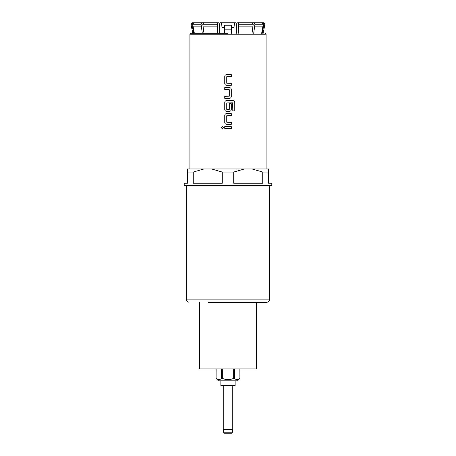 <?xml version="1.0" encoding="UTF-8"?>
<svg xmlns="http://www.w3.org/2000/svg" width="456" height="456" viewBox="0 0 456 456"><rect width="100%" height="100%" fill="white"/><g stroke="black" fill="none" stroke-linecap="round" stroke-linejoin="round"><path stroke-width="0.68" d="M222.448 126.352L221.234 127.589L222.454 128.831L223.679 127.589L222.448 126.352L221.223 127.589L222.448 128.831M228 33.277L190.864 33.277L228 33.277M208.477 302.271L267.039 302.271C268.755 301.843 269.547 301.045 269.422 299.894L269.422 185.626M235.951 33.277L236.396 24.231L236.026 22.8L219.974 22.8L219.604 24.231L220.048 33.277M235.285 22.8C234.538 23.079 234.127 24.664 234.053 27.559L234.053 33.277M223.81 432.818L232.189 432.818L232.047 433.2L223.953 433.2L223.81 432.818A9.525 9.525 0 0 1 223.24 429.558L223.24 385.588M232.189 432.818A9.525 9.525 0 0 0 232.76 429.558L232.76 385.588M226.615 85.329C225.481 85.221 224.859 84.599 224.751 83.465L224.751 76.465L224.757 83.465C224.865 84.599 225.486 85.221 226.615 85.329L231.277 85.329L231.272 83.334L226.746 83.197L226.746 76.733L231.277 76.602L231.277 74.602L226.615 74.602C225.481 74.71 224.859 75.331 224.751 76.465C224.865 75.331 225.486 74.71 226.615 74.602L226.301 74.624M224.757 96.33L224.757 98.331L229.414 98.331C230.542 98.217 231.163 97.595 231.277 96.461L231.277 89.461C231.163 88.327 230.542 87.706 229.414 87.598L224.751 87.598L224.757 89.598L229.277 89.729L229.277 96.193L224.751 96.33L224.751 98.331M226.615 111.327C225.481 111.218 224.859 110.591 224.751 109.463L224.751 102.463L224.757 109.463C224.865 110.597 225.486 111.218 226.615 111.327L229.414 111.327C230.542 111.218 231.163 110.597 231.272 109.463L231.272 103.729L229.277 103.729L229.277 109.411L226.746 109.411L226.746 102.948L232.668 102.811L232.799 110.859L234.777 110.859L234.777 102.463C234.669 101.329 234.053 100.708 232.93 100.594L226.615 100.594C225.481 100.708 224.859 101.329 224.751 102.463C224.865 101.329 225.486 100.708 226.615 100.594L226.301 100.622M231.277 103.729L231.277 109.463C231.163 110.591 230.542 111.218 229.414 111.327L229.738 111.298M226.615 124.323C225.481 124.214 224.859 123.593 224.751 122.459L224.751 115.459L224.757 122.459C224.865 123.593 225.486 124.214 226.615 124.323L231.277 124.323L231.272 122.322L226.746 122.191L226.746 115.727L231.277 115.59L231.277 113.595L226.615 113.595C225.481 113.704 224.859 114.325 224.751 115.459C224.865 114.325 225.486 113.704 226.615 113.595L226.301 113.618M224.757 126.591L224.757 128.592L231.277 128.592L231.277 126.591L224.751 126.591L224.751 128.592M187.53 172.06L187.53 183.244L184.201 183.244L184.201 185.626L271.799 185.626L271.799 183.244L268.47 183.244L268.47 168.965L187.53 168.965L187.53 172.06L193.253 172.06L203.957 168.965M193.253 172.06L193.253 183.244L222.277 183.244L222.277 172.06L233.723 172.06L233.723 183.244L262.747 183.244L262.747 172.06L268.47 172.06M231.568 33.277L231.568 25.205L224.432 25.205L224.432 33.277M199.432 302.271L199.432 368.927L256.568 368.927L256.568 302.271M216.121 368.927L216.098 378.446L218.475 380.828L237.525 380.828L239.902 378.446L239.879 368.927M222.716 368.927L222.716 378.446C226.227 380.07 229.756 380.07 233.284 378.446L234.595 378.446C236.35 380.07 238.112 380.07 239.879 378.446M222.716 378.446L221.405 378.446L221.405 368.927M216.121 378.446C217.877 380.07 219.638 380.07 221.405 378.446M220.858 380.828L220.858 385.588L235.142 385.588L235.142 380.828M231.277 85.329L231.277 83.334M231.277 124.323L231.277 122.322M224.751 87.598L224.751 89.598M222.277 172.06L211.573 168.965M233.723 172.06L244.427 168.965M262.747 172.06L252.043 168.965M252.02 33.277L253.234 24.231L252.225 22.8L237.587 22.8C236.835 23.085 236.425 24.67 236.35 27.559L236.35 33.277L236.35 27.559M238.249 33.277L238.693 24.231L238.323 22.8L237.587 22.8M261.653 33.277L263.311 24.231L261.932 22.8L250.201 22.8M253.701 33.277L254.921 24.231L253.906 22.8L252.225 22.8M263.175 33.277L264.896 24.231L263.933 24.231L262.548 22.8C263.773 22.8 263.773 22.8 262.548 22.8L259.173 22.8M262.268 33.277L263.933 24.231M221.947 33.277L221.947 27.559C221.872 24.67 221.462 23.085 220.715 22.8M205.798 22.8L194.068 22.8L192.688 24.231L194.347 33.277M196.827 22.8L193.452 22.8C192.227 22.8 192.227 22.8 193.452 22.8L192.067 24.231L191.104 24.231L191.309 26.157L192.272 26.157L192.067 24.231M192.272 26.157L193.732 33.277M202.299 33.277L201.079 24.231L202.093 22.8M203.98 33.277L202.766 24.231L203.775 22.8L218.413 22.8C219.165 23.079 219.575 24.664 219.649 27.559L219.649 33.277M217.751 33.277L217.307 24.231L217.677 22.8M233.284 378.446L233.284 368.927M234.595 368.927L234.595 378.446M231.272 128.592L231.272 126.591M231.272 115.59L231.272 113.595M234.766 110.859L234.766 102.463C234.658 101.329 234.048 100.702 232.925 100.594M229.738 98.296L229.414 98.331C230.542 98.217 231.163 97.595 231.272 96.461L231.272 89.461C231.163 88.327 230.542 87.706 229.414 87.598M231.272 76.602L231.272 74.602M266.087 168.965L266.087 34.228L189.913 34.228L190.864 33.277M188.961 302.271C187.04 301.621 186.247 300.829 186.578 299.894L269.422 299.894M231.568 27.559L234.053 27.559M223.24 429.558L232.76 429.558M231.568 29.15L224.432 29.15M221.947 27.559L224.432 27.559M253.086 26.157L238.642 26.157M263.112 26.157L254.773 26.157M264.691 26.157L263.728 26.157M201.227 26.157L192.888 26.157M217.358 26.157L202.914 26.157M253.234 24.231L238.693 24.231M263.311 24.231L254.921 24.231M201.079 24.231L192.688 24.231M217.307 24.231L202.766 24.231M189.913 168.965L189.913 34.228M266.087 34.228L265.135 33.277M186.578 299.894L186.578 185.626M192.825 33.277L191.309 26.157M264.896 24.231C265.187 23.775 264.714 23.296 263.471 22.8M191.104 24.231C190.813 23.775 191.286 23.296 192.529 22.8M216.098 378.446L216.098 368.927M239.902 378.446L239.902 368.927"/></g></svg>
